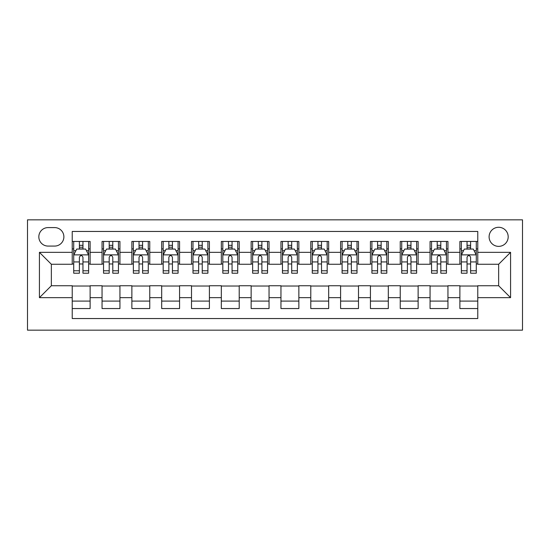 <?xml version="1.0" encoding="UTF-8"?>
<svg xmlns="http://www.w3.org/2000/svg" width="550" height="550" viewBox="0 0 550 550"><rect width="100%" height="100%" fill="white"/><g stroke="black" fill="none" stroke-linecap="round" stroke-linejoin="round"><path stroke-width="0.82" d="M498.644 227.288A9.543 9.543 0 0 0 489.101 236.83A9.543 9.543 0 0 0 498.644 246.373A9.543 9.543 0 0 0 508.186 236.83A9.543 9.543 0 0 0 498.644 227.288M27.5 330.165L522.5 330.165L522.5 219.835L27.5 219.835L27.5 330.165M477.771 241.45L459.882 241.45L459.882 252.34L447.954 252.34L447.954 264.268L459.882 264.268L459.882 252.34M447.954 252.34L447.954 241.45L430.059 241.45L430.059 252.34L418.131 252.34L418.131 264.268L430.059 264.268L430.059 252.34M418.131 252.34L418.131 241.45L400.242 241.45L400.242 252.34L388.314 252.34L388.314 264.268L400.242 264.268L400.242 252.34M388.314 252.34L388.314 241.45L370.425 241.45L370.425 252.34L358.497 252.34L358.497 264.268L370.425 264.268L370.425 252.34M358.497 252.34L358.497 241.45L340.601 241.45L340.601 252.34L328.673 252.34L328.673 264.268L340.601 264.268L340.601 252.34M328.673 252.34L328.673 241.45L310.784 241.45L310.784 252.34L298.856 252.34L298.856 264.268L310.784 264.268L310.784 252.34M298.856 252.34L298.856 241.45L280.961 241.45L280.961 252.34L269.039 252.34L269.039 264.268L280.961 264.268L280.961 252.34M269.039 252.34L269.039 241.45L251.144 241.45L251.144 252.34L239.216 252.34L239.216 264.268L251.144 264.268L251.144 252.34M239.216 252.34L239.216 241.45L221.327 241.45L221.327 252.34L209.399 252.34L209.399 264.268L221.327 264.268L221.327 252.34M209.399 252.34L209.399 241.45L191.503 241.45L191.503 252.34L179.575 252.34L179.575 264.268L191.503 264.268L191.503 252.34M179.575 252.34L179.575 241.45L161.686 241.45L161.686 252.34L149.758 252.34L149.758 264.268L161.686 264.268L161.686 252.34M149.758 252.34L149.758 241.45L131.869 241.45L131.869 252.34L119.941 252.34L119.941 264.268L131.869 264.268L131.869 252.34M119.941 252.34L119.941 241.45L102.046 241.45L102.046 264.268L90.118 264.268L90.118 241.45L72.229 241.45M72.229 308.55L90.118 308.55L90.118 285.732L102.046 285.732L102.046 308.55L119.941 308.55L119.941 285.732L131.869 285.732L131.869 297.66L119.941 297.66M131.869 297.66L131.869 308.55L149.758 308.55L149.758 285.732L161.686 285.732L161.686 297.66L149.758 297.66M161.686 297.66L161.686 308.55L179.575 308.55L179.575 285.732L191.503 285.732L191.503 297.66L179.575 297.66M191.503 297.66L191.503 308.55L209.399 308.55L209.399 285.732L221.327 285.732L221.327 297.66L209.399 297.66M221.327 297.66L221.327 308.55L239.216 308.55L239.216 285.732L251.144 285.732L251.144 297.66L239.216 297.66M251.144 297.66L251.144 308.55L269.039 308.55L269.039 285.732L280.961 285.732L280.961 297.66L269.039 297.66M280.961 297.66L280.961 308.55L298.856 308.55L298.856 285.732L310.784 285.732L310.784 297.66L298.856 297.66M310.784 297.66L310.784 308.55L328.673 308.55L328.673 285.732L340.601 285.732L340.601 297.66L328.673 297.66M340.601 297.66L340.601 308.55L358.497 308.55L358.497 285.732L370.425 285.732L370.425 297.66L358.497 297.66M370.425 297.66L370.425 308.55L388.314 308.55L388.314 285.732L400.242 285.732L400.242 297.66L388.314 297.66M400.242 297.66L400.242 308.55L418.131 308.55L418.131 285.732L430.059 285.732L430.059 297.66L418.131 297.66M430.059 297.66L430.059 308.55L447.954 308.55L447.954 285.732L459.882 285.732L459.882 297.66L447.954 297.66M48.077 246.077L54.636 246.077A9.247 9.247 0 0 0 63.883 236.83A9.247 9.247 0 0 0 54.636 227.59L48.077 227.59A9.247 9.247 0 0 0 38.83 236.83A9.247 9.247 0 0 0 48.077 246.077M477.771 252.34L477.771 231.461L72.229 231.461L72.229 264.268L51.356 264.268L51.356 285.732L72.229 285.732L72.229 318.539L477.771 318.539L477.771 285.732L498.644 285.732L498.644 264.268L477.771 264.268L477.771 252.34L510.572 252.34L510.572 297.66L477.771 297.66M72.229 297.66L39.428 297.66L39.428 252.34L72.229 252.34M459.882 297.66L459.882 308.55L477.771 308.55M72.229 248.909L73.721 248.909M79.386 248.909L82.961 248.909M88.632 248.909L90.118 248.909M72.229 263.966L73.721 263.966M79.386 263.966L82.961 263.966M88.632 263.966L90.118 263.966M72.229 286.034L90.118 286.034M72.229 301.091L90.118 301.091M102.046 263.966L103.537 263.966M109.203 263.966L112.784 263.966M118.449 263.966L119.941 263.966M102.046 248.909L103.537 248.909M109.203 248.909L112.784 248.909M118.449 248.909L119.941 248.909M102.046 286.034L119.941 286.034M102.046 301.091L119.941 301.091M131.869 286.034L149.758 286.034M131.869 301.091L149.758 301.091M131.869 248.909L133.361 248.909M139.026 248.909L142.601 248.909M148.266 248.909L149.758 248.909M131.869 263.966L133.361 263.966M139.026 263.966L142.601 263.966M148.266 263.966L149.758 263.966M161.686 286.034L179.575 286.034M161.686 301.091L179.575 301.091M161.686 248.909L163.178 248.909M168.843 248.909L172.425 248.909M178.09 248.909L179.575 248.909M161.686 263.966L163.178 263.966M168.843 263.966L172.425 263.966M178.09 263.966L179.575 263.966M191.503 286.034L209.399 286.034M191.503 301.091L209.399 301.091M191.503 248.909L192.995 248.909M198.66 248.909L202.242 248.909M207.907 248.909L209.399 248.909M191.503 263.966L192.995 263.966M198.66 263.966L202.242 263.966M207.907 263.966L209.399 263.966M221.327 286.034L239.216 286.034M221.327 301.091L239.216 301.091M221.327 248.909L222.819 248.909M228.484 248.909L232.059 248.909M237.724 248.909L239.216 248.909M221.327 263.966L222.819 263.966M228.484 263.966L232.059 263.966M237.724 263.966L239.216 263.966M251.144 286.034L269.039 286.034M251.144 301.091L269.039 301.091M251.144 248.909L252.636 248.909M258.301 248.909L261.882 248.909M267.548 248.909L269.039 248.909M251.144 263.966L252.636 263.966M258.301 263.966L261.882 263.966M267.548 263.966L269.039 263.966M280.961 286.034L298.856 286.034M280.961 301.091L298.856 301.091M280.961 248.909L282.452 248.909M288.118 248.909L291.699 248.909M297.364 248.909L298.856 248.909M280.961 263.966L282.452 263.966M288.118 263.966L291.699 263.966M297.364 263.966L298.856 263.966M310.784 286.034L328.673 286.034M310.784 301.091L328.673 301.091M310.784 248.909L312.276 248.909M317.941 248.909L321.516 248.909M327.181 248.909L328.673 248.909M310.784 263.966L312.276 263.966M317.941 263.966L321.516 263.966M327.181 263.966L328.673 263.966M340.601 286.034L358.497 286.034M340.601 301.091L358.497 301.091M340.601 248.909L342.093 248.909M347.758 248.909L351.34 248.909M357.005 248.909L358.497 248.909M340.601 263.966L342.093 263.966M347.758 263.966L351.34 263.966M357.005 263.966L358.497 263.966M370.425 286.034L388.314 286.034M370.425 301.091L388.314 301.091M370.425 248.909L371.91 248.909M377.575 248.909L381.157 248.909M386.822 248.909L388.314 248.909M370.425 263.966L371.91 263.966M377.575 263.966L381.157 263.966M386.822 263.966L388.314 263.966M400.242 286.034L418.131 286.034M400.242 301.091L418.131 301.091M400.242 248.909L401.734 248.909M407.399 248.909L410.974 248.909M416.639 248.909L418.131 248.909M400.242 263.966L401.734 263.966M407.399 263.966L410.974 263.966M416.639 263.966L418.131 263.966M430.059 286.034L447.954 286.034M430.059 301.091L447.954 301.091M430.059 248.909L431.551 248.909M437.216 248.909L440.797 248.909M446.462 248.909L447.954 248.909M430.059 263.966L431.551 263.966M437.216 263.966L440.797 263.966M446.462 263.966L447.954 263.966M459.882 286.034L477.771 286.034M459.882 301.091L477.771 301.091M459.882 248.909L461.368 248.909M467.039 248.909L470.614 248.909M476.279 248.909L477.771 248.909M459.882 263.966L461.368 263.966M467.039 263.966L470.614 263.966M476.279 263.966L477.771 263.966M51.356 264.268L39.428 252.34M51.356 285.732L39.428 297.66M510.572 252.34L498.644 264.268M510.572 297.66L498.644 285.732M82.961 245.327L79.386 245.327M88.632 270.779L82.961 270.779L82.961 273.212L88.632 273.212L88.632 255.021L85.649 249.061L76.704 249.061L73.721 255.021L73.721 273.212L79.386 273.212L79.386 270.779L73.721 270.779M73.721 255.021L73.721 241.45M88.632 255.021L88.632 241.45M79.386 249.061L79.386 241.45M82.961 241.45L82.961 249.061M82.961 270.779L82.961 257.256C81.771 254.959 80.582 254.959 79.386 257.256L79.386 270.779M112.784 245.327L109.203 245.327M118.449 270.779L112.784 270.779L112.784 273.212L118.449 273.212L118.449 255.021L115.466 249.061L106.521 249.061L103.537 255.021L103.537 273.212L109.203 273.212L109.203 270.779L103.537 270.779M103.537 255.021L103.537 241.45M118.449 255.021L118.449 241.45M109.203 249.061L109.203 241.45M112.784 241.45L112.784 249.061M112.784 270.779L112.784 257.256C111.595 254.959 110.399 254.959 109.203 257.256L109.203 270.779M142.601 245.327L139.026 245.327M148.266 270.779L142.601 270.779L142.601 273.212L148.266 273.212L148.266 255.021L145.289 249.061L136.338 249.061L133.361 255.021L133.361 273.212L139.026 273.212L139.026 270.779L133.361 270.779M133.361 255.021L133.361 241.45M148.266 255.021L148.266 241.45M139.026 249.061L139.026 241.45M142.601 241.45L142.601 249.061M142.601 270.779L142.601 257.256C141.412 254.959 140.216 254.959 139.026 257.256L139.026 270.779M172.425 245.327L168.843 245.327M178.09 270.779L172.425 270.779L172.425 273.212L178.09 273.212L178.09 255.021L175.106 249.061L166.162 249.061L163.178 255.021L163.178 273.212L168.843 273.212L168.843 270.779L163.178 270.779M163.178 255.021L163.178 241.45M178.09 255.021L178.09 241.45M168.843 249.061L168.843 241.45M172.425 241.45L172.425 249.061M172.425 270.779L172.425 257.256C171.229 254.959 170.039 254.959 168.843 257.256L168.843 270.779M202.242 245.327L198.66 245.327M207.907 270.779L202.242 270.779L202.242 273.212L207.907 273.212L207.907 255.021L204.923 249.061L195.979 249.061L192.995 255.021L192.995 273.212L198.66 273.212L198.66 270.779L192.995 270.779M192.995 255.021L192.995 241.45M207.907 255.021L207.907 241.45M198.66 249.061L198.66 241.45M202.242 241.45L202.242 249.061M202.242 270.779L202.242 257.256C201.053 254.959 199.856 254.959 198.66 257.256L198.66 270.779M232.059 245.327L228.484 245.327M237.724 270.779L232.059 270.779L232.059 273.212L237.724 273.212L237.724 255.021L234.747 249.061L225.796 249.061L222.819 255.021L222.819 273.212L228.484 273.212L228.484 270.779L222.819 270.779M222.819 255.021L222.819 241.45M237.724 255.021L237.724 241.45M228.484 249.061L228.484 241.45M232.059 241.45L232.059 249.061M232.059 270.779L232.059 257.256C230.869 254.959 229.673 254.959 228.484 257.256L228.484 270.779M261.882 245.327L258.301 245.327M267.548 270.779L261.882 270.779L261.882 273.212L267.548 273.212L267.548 255.021L264.564 249.061L255.619 249.061L252.636 255.021L252.636 273.212L258.301 273.212L258.301 270.779L252.636 270.779M252.636 255.021L252.636 241.45M267.548 255.021L267.548 241.45M258.301 249.061L258.301 241.45M261.882 241.45L261.882 249.061M261.882 270.779L261.882 257.256C260.686 254.959 259.497 254.959 258.301 257.256L258.301 270.779M291.699 245.327L288.118 245.327M297.364 270.779L291.699 270.779L291.699 273.212L297.364 273.212L297.364 255.021L294.381 249.061L285.436 249.061L282.452 255.021L282.452 273.212L288.118 273.212L288.118 270.779L282.452 270.779M282.452 255.021L282.452 241.45M297.364 255.021L297.364 241.45M288.118 249.061L288.118 241.45M291.699 241.45L291.699 249.061M291.699 270.779L291.699 257.256C290.51 254.959 289.314 254.959 288.118 257.256L288.118 270.779M321.516 245.327L317.941 245.327M327.181 270.779L321.516 270.779L321.516 273.212L327.181 273.212L327.181 255.021L324.204 249.061L315.253 249.061L312.276 255.021L312.276 273.212L317.941 273.212L317.941 270.779L312.276 270.779M312.276 255.021L312.276 241.45M327.181 255.021L327.181 241.45M317.941 249.061L317.941 241.45M321.516 241.45L321.516 249.061M321.516 270.779L321.516 257.256C320.327 254.959 319.137 254.959 317.941 257.256L317.941 270.779M351.34 245.327L347.758 245.327M357.005 270.779L351.34 270.779L351.34 273.212L357.005 273.212L357.005 255.021L354.021 249.061L345.077 249.061L342.093 255.021L342.093 273.212L347.758 273.212L347.758 270.779L342.093 270.779M342.093 255.021L342.093 241.45M357.005 255.021L357.005 241.45M347.758 249.061L347.758 241.45M351.34 241.45L351.34 249.061M351.34 270.779L351.34 257.256C350.144 254.959 348.954 254.959 347.758 257.256L347.758 270.779M381.157 245.327L377.575 245.327M386.822 270.779L381.157 270.779L381.157 273.212L386.822 273.212L386.822 255.021L383.838 249.061L374.894 249.061L371.91 255.021L371.91 273.212L377.575 273.212L377.575 270.779L371.91 270.779M371.91 255.021L371.91 241.45M386.822 255.021L386.822 241.45M377.575 249.061L377.575 241.45M381.157 241.45L381.157 249.061M381.157 270.779L381.157 257.256C379.967 254.959 378.771 254.959 377.575 257.256L377.575 270.779M410.974 245.327L407.399 245.327M416.639 270.779L410.974 270.779L410.974 273.212L416.639 273.212L416.639 255.021L413.662 249.061L404.711 249.061L401.734 255.021L401.734 273.212L407.399 273.212L407.399 270.779L401.734 270.779M401.734 255.021L401.734 241.45M416.639 255.021L416.639 241.45M407.399 249.061L407.399 241.45M410.974 241.45L410.974 249.061M410.974 270.779L410.974 257.256C409.784 254.959 408.595 254.959 407.399 257.256L407.399 270.779M440.797 245.327L437.216 245.327M446.462 270.779L440.797 270.779L440.797 273.212L446.462 273.212L446.462 255.021L443.479 249.061L434.534 249.061L431.551 255.021L431.551 273.212L437.216 273.212L437.216 270.779L431.551 270.779M431.551 255.021L431.551 241.45M446.462 255.021L446.462 241.45M437.216 249.061L437.216 241.45M440.797 241.45L440.797 249.061M440.797 270.779L440.797 257.256C439.601 254.959 438.412 254.959 437.216 257.256L437.216 270.779M470.614 245.327L467.039 245.327M476.279 270.779L470.614 270.779L470.614 273.212L476.279 273.212L476.279 255.021L473.296 249.061L464.351 249.061L461.368 255.021L461.368 273.212L467.039 273.212L467.039 270.779L461.368 270.779M461.368 255.021L461.368 241.45M476.279 255.021L476.279 241.45M467.039 249.061L467.039 241.45M470.614 241.45L470.614 249.061M470.614 270.779L470.614 257.256C469.425 254.959 468.229 254.959 467.039 257.256L467.039 270.779M102.046 297.66L90.118 297.66M102.046 252.34L90.118 252.34M88.557 254.87L73.796 254.87M73.721 250.697L75.879 250.697M86.467 250.697L88.632 250.697M79.386 261.931L73.721 261.931M88.632 261.931L82.961 261.931M82.961 247.225L79.386 247.225M118.374 254.87L103.613 254.87M103.537 250.697L105.703 250.697M116.291 250.697L118.449 250.697M109.203 261.931L103.537 261.931M118.449 261.931L112.784 261.931M112.784 247.225L109.203 247.225M148.191 254.87L133.43 254.87M133.361 250.697L135.52 250.697M146.108 250.697L148.266 250.697M139.026 261.931L133.361 261.931M148.266 261.931L142.601 261.931M142.601 247.225L139.026 247.225M178.014 254.87L163.254 254.87M163.178 250.697L165.337 250.697M175.924 250.697L178.09 250.697M168.843 261.931L163.178 261.931M178.09 261.931L172.425 261.931M172.425 247.225L168.843 247.225M207.831 254.87L193.071 254.87M192.995 250.697L195.161 250.697M205.748 250.697L207.907 250.697M198.66 261.931L192.995 261.931M207.907 261.931L202.242 261.931M202.242 247.225L198.66 247.225M237.648 254.87L222.887 254.87M222.819 250.697L224.978 250.697M235.565 250.697L237.724 250.697M228.484 261.931L222.819 261.931M237.724 261.931L232.059 261.931M232.059 247.225L228.484 247.225M267.472 254.87L252.711 254.87M252.636 250.697L254.794 250.697M265.382 250.697L267.548 250.697M258.301 261.931L252.636 261.931M267.548 261.931L261.882 261.931M261.882 247.225L258.301 247.225M297.289 254.87L282.528 254.87M282.452 250.697L284.618 250.697M295.206 250.697L297.364 250.697M288.118 261.931L282.452 261.931M297.364 261.931L291.699 261.931M291.699 247.225L288.118 247.225M327.113 254.87L312.352 254.87M312.276 250.697L314.435 250.697M325.022 250.697L327.181 250.697M317.941 261.931L312.276 261.931M327.181 261.931L321.516 261.931M321.516 247.225L317.941 247.225M356.929 254.87L342.169 254.87M342.093 250.697L344.252 250.697M354.839 250.697L357.005 250.697M347.758 261.931L342.093 261.931M357.005 261.931L351.34 261.931M351.34 247.225L347.758 247.225M386.746 254.87L371.986 254.87M371.91 250.697L374.076 250.697M384.663 250.697L386.822 250.697M377.575 261.931L371.91 261.931M386.822 261.931L381.157 261.931M381.157 247.225L377.575 247.225M416.57 254.87L401.809 254.87M401.734 250.697L403.893 250.697M414.48 250.697L416.639 250.697M407.399 261.931L401.734 261.931M416.639 261.931L410.974 261.931M410.974 247.225L407.399 247.225M446.387 254.87L431.626 254.87M431.551 250.697L433.709 250.697M444.297 250.697L446.462 250.697M437.216 261.931L431.551 261.931M446.462 261.931L440.797 261.931M440.797 247.225L437.216 247.225M476.204 254.87L461.443 254.87M461.368 250.697L463.533 250.697M474.121 250.697L476.279 250.697M467.039 261.931L461.368 261.931M476.279 261.931L470.614 261.931M470.614 247.225L467.039 247.225"/></g></svg>
